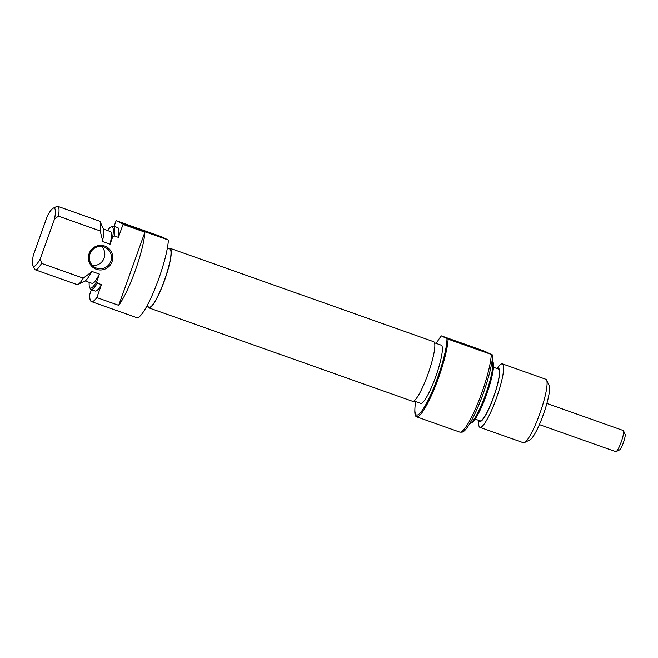 <?xml version="1.0" encoding="UTF-8"?>
<svg xmlns="http://www.w3.org/2000/svg" width="658" height="658" viewBox="0 0 658 658"><rect width="100%" height="100%" fill="white"/><g stroke="black" fill="none" stroke-linecap="round" stroke-linejoin="round"><path stroke-width="0.99" d="M623.496 430.793L625.1 434.288A8.414 1.456 109.5 0 1 625.092 436.468A8.414 1.456 109.5 0 1 622.633 444.676A8.414 1.456 109.5 0 1 619.565 449.908L616.118 451.618A11.219 1.941 -70.5 0 0 620.206 444.635A11.219 1.941 -70.5 0 0 623.488 433.696A11.219 1.941 -70.5 0 0 623.496 430.793A11.219 1.941 -70.5 0 0 623.233 430.513L546.88 403.461M539.387 424.607L615.74 451.668A11.219 1.941 -70.5 0 0 616.118 451.618M148.132 306.801A31.617 5.461 -70.5 0 0 149.004 307.911A31.617 5.461 -70.5 0 0 164.5 280.505A31.617 5.461 -70.5 0 0 170.118 248.313A31.617 5.461 -70.5 0 0 168.744 248.634M149.004 307.911L412.558 401.306A31.617 5.461 -70.5 0 0 428.062 373.9A31.617 5.461 -70.5 0 0 433.68 341.708L170.118 248.313M146.471 232.118L130.152 225.99L153.322 234.059L158.142 236.008L146.471 232.118M101.661 246.446A11.219 11.046 -64.2 0 1 92.449 265.487M112.024 261.719A12.346 12.157 -64.2 0 1 96.405 269.278A12.346 12.157 -64.2 0 1 89.101 253.601A12.346 12.157 -64.2 0 1 104.721 246.043A12.346 12.157 -64.2 0 1 112.024 261.719M89.973 253.889A11.219 11.046 115.8 0 0 95.5 267.683A11.219 11.046 115.8 0 0 110.807 261.267A11.219 11.046 115.8 0 0 105.272 247.474A11.219 11.046 115.8 0 0 89.973 253.889M146.742 306.307L149.251 307.196A30.86 5.33 -70.5 0 0 164.385 280.448A30.86 5.33 -70.5 0 0 169.863 249.028L167.354 248.14M114.229 235.893L112.674 236.962A32.538 5.618 -70.5 0 0 110.996 226.92L112.37 226.237A33.665 5.815 109.5 0 1 113.505 226.081A33.665 5.815 109.5 0 1 114.229 235.893L118.399 237.365L123.038 224.394A44.884 7.748 -70.5 0 0 123.062 223.967L116.269 220.677A44.884 7.748 -70.5 0 0 116.022 221.006L114.122 226.303M116.269 220.677L161.588 236.74L168.382 240.022A44.884 7.748 -70.5 0 1 158.767 278.737A44.884 7.748 -70.5 0 1 136.757 317.649L91.437 301.594A44.884 7.748 -70.5 0 0 96.841 297.572L101.48 284.601L97.318 283.129A33.665 5.815 109.5 0 1 91.018 289.545A33.665 5.815 109.5 0 1 90.236 288.706L89.595 287.307A32.538 5.618 -70.5 0 0 96.792 281.32L99.383 274.082L91.569 271.318L91.248 272.215A28.055 4.845 109.5 0 1 84.989 280.991L78.088 284.404A33.665 5.815 -70.5 0 0 83.253 278.145L41.586 263.381A33.665 5.815 109.5 0 1 35.285 269.788A33.665 5.815 109.5 0 1 34.504 268.957L32.9 265.462A30.86 5.33 -70.5 0 0 40.294 258.775L41.586 263.381M144.916 232.151L118.711 305.328A44.884 7.748 -70.5 0 0 135.326 270.43A44.884 7.748 -70.5 0 0 144.916 232.151L123.038 224.394M118.711 305.328L96.841 297.572M91.429 289.685L89.825 294.184A44.884 7.748 -70.5 0 0 91.437 301.594M35.285 269.788L76.961 284.56A33.665 5.815 -70.5 0 0 78.088 284.404M58.496 216.145L54.573 218.9A30.86 5.33 -70.5 0 0 53.191 208.191L56.637 206.489A33.665 5.815 109.5 0 1 57.772 206.332A33.665 5.815 109.5 0 1 58.496 216.145L100.164 230.909A33.665 5.815 -70.5 0 0 100.23 221.935L103.429 228.926A28.055 4.845 109.5 0 1 102.59 240.532L102.27 241.428L110.083 244.192A27.488 4.746 -70.5 0 0 110.404 231.534L103.495 229.083M85.137 280.908L92.038 283.351A27.488 4.746 -70.5 0 0 99.383 274.082M89.208 282.348A32.538 5.618 -70.5 0 0 89.595 287.307M91.018 289.545L95.188 291.017A33.665 5.815 -70.5 0 0 101.48 284.601M110.996 226.92A32.538 5.618 -70.5 0 0 107.575 230.53M83.253 278.145L91.248 272.215M32.9 265.462A30.86 5.33 -70.5 0 1 33.278 255.378L47.557 215.511A30.86 5.33 -70.5 0 1 53.191 208.191M54.573 218.9L40.294 258.775M100.23 221.935A33.665 5.815 -70.5 0 0 99.44 221.096L57.772 206.332M110.083 244.192L112.674 236.962M118.399 237.365A33.665 5.815 -70.5 0 0 117.675 227.561L113.505 226.081M123.062 223.967L168.382 240.022M96.792 281.32L97.318 283.129M102.59 240.532L100.164 230.909M461.34 343.122L476.112 348.682L450.763 339.602L461.34 343.122M437.685 377.544A43.198 7.46 -70.5 0 0 446.979 338.673L448.131 339.15A44.884 7.748 109.5 0 1 438.516 377.873A44.884 7.748 109.5 0 1 416.514 416.785A44.884 7.748 109.5 0 1 414.844 410.304L414.902 408.766A43.198 7.46 -70.5 0 0 437.685 377.544M415.708 401.619A43.198 7.46 -70.5 0 0 414.902 408.766M416.514 416.785L459.695 432.084A44.884 7.748 -70.5 0 0 460.189 432.166A44.884 7.748 -70.5 0 0 481.705 393.171A44.884 7.748 -70.5 0 0 491.32 354.456L484.527 351.166L441.345 335.868L446.979 338.673M492.678 354.909A44.267 7.641 109.5 0 1 483.169 393.681A44.267 7.641 109.5 0 1 461.949 432.142L460.189 432.166M492.447 360.913L493.089 362.311A32.538 5.618 109.5 0 1 486.542 394.636A32.538 5.618 109.5 0 1 471.687 422.707L470.305 423.39A33.665 5.815 -70.5 0 0 485.678 394.356A33.665 5.815 -70.5 0 0 492.447 360.913A33.665 5.815 -70.5 0 0 492.143 360.428M479.18 420.536A28.055 4.845 -70.5 0 0 493.656 397.07A28.055 4.845 -70.5 0 0 497.547 368.71M497.119 368.562L498.386 366.876A33.665 5.815 109.5 0 1 502.408 363.89A33.665 5.815 109.5 0 1 496.428 398.164A33.665 5.815 109.5 0 1 479.921 427.346A33.665 5.815 109.5 0 1 478.679 422.494L478.753 420.388M546.617 380.11L549.175 385.703A29.174 5.034 109.5 0 1 543.311 414.688A29.174 5.034 109.5 0 1 529.994 439.848L524.475 442.579A33.665 5.815 -70.5 0 0 539.848 413.553A33.665 5.815 -70.5 0 0 546.617 380.11A33.665 5.815 -70.5 0 0 545.827 379.279L502.408 363.89M493.475 367.271L498.451 369.039A27.488 4.746 109.5 0 1 493.566 397.029A27.488 4.746 109.5 0 1 480.085 420.857L475.109 419.097M434.543 342.818L441.238 345.187A30.86 5.33 109.5 0 1 435.76 376.606A30.86 5.33 109.5 0 1 420.626 403.362L413.931 400.985M491.32 354.456L448.131 339.15M441.353 335.95A43.198 7.46 -70.5 0 0 440.194 337.389L441.123 336.156A44.884 7.748 109.5 0 1 441.345 335.868M440.194 337.389A43.198 7.46 -70.5 0 0 436.32 343.451M479.921 427.346L523.34 442.735A33.665 5.815 -70.5 0 0 524.475 442.579M469.771 423.571A33.665 5.815 -70.5 0 0 470.305 423.39"/></g></svg>
